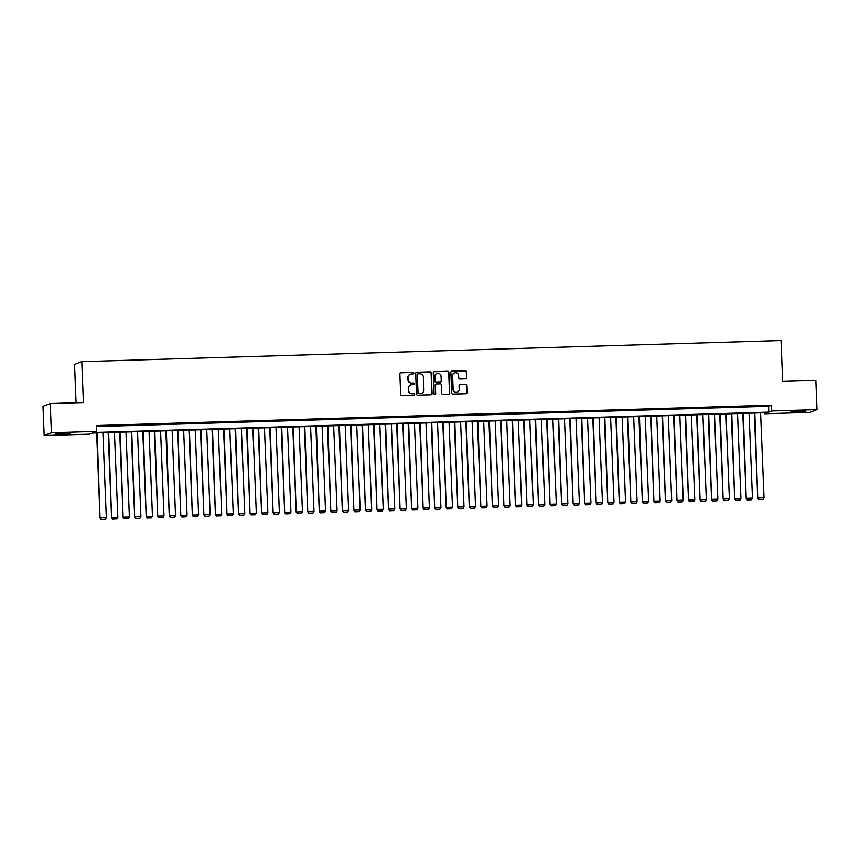 <?xml version="1.0" encoding="UTF-8"?>
<svg xmlns="http://www.w3.org/2000/svg" width="860" height="860" viewBox="0 0 860 860"><rect width="100%" height="100%" fill="white"/><g stroke="black" fill="none" stroke-linecap="round" stroke-linejoin="round"><path stroke-width="1.29" d="M413.789 373.111A0.806 0.795 69.1 0 0 412.961 372.337L400.932 372.702A1.15 1.129 69.1 0 0 399.846 373.885L400.674 394.525A1.15 1.129 69.1 0 0 401.856 395.632L413.886 395.277A0.806 0.795 69.1 0 0 414.649 394.45A0.806 0.795 69.1 0 0 413.821 393.665L412.262 393.719A3.676 3.623 69.1 0 1 408.489 390.15L408.425 388.43A3.676 3.623 69.1 0 1 411.897 384.656L413.456 384.603A0.806 0.795 69.1 0 0 414.219 383.786A0.806 0.795 69.1 0 0 413.391 383.001L411.832 383.055A3.676 3.623 69.1 0 1 408.07 379.486L407.995 377.766A3.676 3.623 69.1 0 1 411.478 373.992L413.026 373.939A0.806 0.795 69.1 0 0 413.789 373.111M413.187 373.917A0.806 0.795 69.1 0 0 412.768 372.412L400.738 372.778A1.15 1.129 69.1 0 0 400.47 372.81M414.047 395.256A0.806 0.795 69.1 0 0 413.628 393.74L412.262 393.719M413.617 384.592A0.806 0.795 69.1 0 0 413.198 383.076L411.832 383.055M797.134 411.951L790.888 411.779L799.628 410.994L805.874 411.177L797.134 411.951M61.544 434.16L55.298 433.988L64.048 433.204L70.283 433.386L61.544 434.16M465.647 378.841A1.15 1.129 69.1 0 0 466.733 377.658L466.496 371.864A1.15 1.129 69.1 0 0 465.325 370.757L451.952 371.154A1.15 1.129 69.1 0 0 450.866 372.337L451.693 392.988A1.15 1.129 69.1 0 0 452.876 394.095L466.238 393.697A1.15 1.129 69.1 0 0 467.324 392.515L467.044 385.517A1.15 1.129 69.1 0 0 465.873 384.398L460.154 384.581A1.15 1.129 69.1 0 0 459.057 385.753L459.197 389.225A3.074 3.021 69.1 0 1 457.273 392.192A3.074 3.021 69.1 0 1 453.145 389.408L452.596 375.82A3.074 3.021 69.1 0 1 454.531 372.853A3.074 3.021 69.1 0 1 458.659 375.637L458.745 377.906A1.15 1.129 69.1 0 0 459.928 379.013L465.647 378.841M44.172 435.525L43 406.307L50.235 403.544L83.409 402.544L81.764 361.651L781.009 340.538L782.654 381.431L815.828 380.432L817 409.639L809.765 412.402L764.475 413.767L767.41 412.649L92.396 433.031L89.462 434.149L44.172 435.525L51.407 432.752L96.696 431.387L93.761 432.505L768.775 412.123L771.71 411.005L817 409.639M50.235 403.544L51.407 432.752M96.503 426.581L768.539 406.285L771.474 405.167L96.47 425.55L96.696 431.387M771.474 405.167L771.71 411.005M431.279 372.928A1.15 1.129 69.1 0 0 430.097 371.821L416.735 372.219A1.15 1.129 69.1 0 0 415.649 373.401L416.476 394.052A1.15 1.129 69.1 0 0 417.648 395.159L431.021 394.762A1.15 1.129 69.1 0 0 432.107 393.579L431.075 373.004A1.15 1.129 69.1 0 0 429.903 371.896L416.541 372.294A1.15 1.129 69.1 0 0 416.272 372.337M434.343 371.692L447.705 371.284A1.15 1.129 69.1 0 1 448.888 372.401L449.715 393.041A1.15 1.129 69.1 0 1 448.63 394.224L442.911 394.396A1.15 1.129 69.1 0 1 441.728 393.289L441.395 384.914A1.15 1.129 69.1 0 0 440.212 383.796L436.418 383.915A1.15 1.129 69.1 0 0 435.332 385.097L435.687 393.815A0.806 0.795 69.1 0 1 435.181 394.589A0.806 0.795 69.1 0 1 434.096 393.858L433.257 372.875A1.15 1.129 69.1 0 1 434.343 371.692L447.705 371.284M107.167 425.721L99.749 426.119L107.167 425.721M118.701 425.377L111.295 425.764L118.701 425.377M130.236 425.023L122.829 425.421L130.236 425.023M141.782 424.679L134.364 425.077L141.782 424.679M153.316 424.324L145.91 424.722L153.316 424.324M164.851 423.98L157.445 424.378L164.851 423.98M176.397 423.625L168.979 424.023L176.397 423.625M187.931 423.281L180.525 423.679L187.931 423.281M199.477 422.937L192.059 423.324L199.477 422.937M211.012 422.582L203.594 422.98L211.012 422.582M222.547 422.238L215.14 422.636L222.547 422.238M234.092 421.884L226.674 422.281L234.092 421.884M245.627 421.54L238.209 421.938L245.627 421.54M257.161 421.196L249.755 421.583L257.161 421.196M268.707 420.841L261.289 421.239L268.707 420.841M280.242 420.497L272.835 420.895L280.242 420.497M291.776 420.142L284.37 420.54L291.776 420.142M303.322 419.798L295.904 420.196L303.322 419.798M314.857 419.454L307.45 419.841L314.857 419.454M326.402 419.099L318.985 419.497L326.402 419.099M337.937 418.755L330.519 419.153L337.937 418.755M349.472 418.401L342.065 418.798L349.472 418.401M361.017 418.057L353.6 418.454L361.017 418.057M372.552 417.713L365.135 418.1L372.552 417.713M384.087 417.358L376.68 417.756L384.087 417.358M395.632 417.014L388.215 417.412L395.632 417.014M407.167 416.659L399.76 417.057L407.167 416.659M418.702 416.315L411.295 416.713L418.702 416.315M430.247 415.96L422.83 416.358L430.247 415.96M441.782 415.616L434.375 416.014L441.782 415.616M453.327 415.272L445.91 415.66L453.327 415.272M464.862 414.918L457.445 415.315L464.862 414.918M476.397 414.574L468.99 414.971L476.397 414.574M487.942 414.219L480.525 414.617L487.942 414.219M499.477 413.875L492.06 414.273L499.477 413.875M511.012 413.531L503.605 413.918L511.012 413.531M522.558 413.176L515.14 413.574L522.558 413.176M534.092 412.832L526.685 413.23L534.092 412.832M545.627 412.477L538.22 412.875L545.627 412.477M557.172 412.133L549.755 412.531L557.172 412.133M568.707 411.789L561.3 412.176L568.707 411.789M580.242 411.435L572.835 411.832L580.242 411.435M591.788 411.091L584.37 411.488L591.788 411.091M603.322 410.736L595.916 411.134L603.322 410.736M614.868 410.392L607.45 410.79L614.868 410.392M626.403 410.048L618.985 410.435L626.403 410.048M637.937 409.693L630.53 410.091L637.937 409.693M649.483 409.349L642.065 409.747L649.483 409.349M661.017 408.994L653.611 409.392L661.017 408.994M672.552 408.65L665.145 409.048L672.552 408.65M684.098 408.296L676.68 408.693L684.098 408.296M695.633 407.952L688.226 408.349L695.633 407.952M707.167 407.608L699.76 407.995L707.167 407.608M718.713 407.253L711.295 407.651L718.713 407.253M730.247 406.909L722.841 407.307L730.247 406.909M741.793 406.554L734.375 406.952L741.793 406.554M753.328 406.21L745.91 406.608L753.328 406.21M757.456 406.253L764.862 405.866L757.456 406.253M81.764 361.651L74.53 364.414L76.067 402.76M764.433 412.736L764.475 413.767M768.539 406.285L768.775 412.123M410.209 374.261A3.676 3.623 69.1 0 0 407.801 377.841L407.995 377.766M411.639 383.119A3.676 3.623 69.1 0 1 407.866 379.561L407.801 377.841M410.639 384.925A3.676 3.623 69.1 0 0 408.231 388.505L408.425 388.43M412.069 393.794A3.676 3.623 69.1 0 1 408.296 390.225L408.231 388.505M431.279 394.719A1.15 1.129 69.1 0 0 431.913 393.654L431.075 373.004M418.046 373.788A0.806 0.795 69.1 0 0 417.283 374.616L418.014 392.74A0.806 0.795 69.1 0 0 418.831 393.514L420.475 393.471A3.676 3.623 69.1 0 0 423.958 389.688L423.453 377.303A3.676 3.623 69.1 0 0 419.68 373.745L418.046 373.788M417.691 373.885A0.806 0.795 69.1 0 0 417.089 374.691L417.283 374.616M421.54 393.267A3.676 3.623 69.1 0 1 420.282 393.547L418.637 393.59A0.806 0.795 69.1 0 1 417.81 392.816L417.089 374.691M448.898 394.181A1.15 1.129 69.1 0 0 449.522 393.117L448.694 372.477A1.15 1.129 69.1 0 0 447.512 371.359M435.966 384.033A1.15 1.129 69.1 0 0 435.138 385.173L435.687 393.815M435.085 394.622A0.806 0.795 69.1 0 0 435.493 393.891M441.051 376.228A3.074 3.021 69.1 0 0 436.923 373.444A3.074 3.021 69.1 0 0 434.988 376.411L435.181 381.195A1.15 1.129 69.1 0 0 436.353 382.313L440.148 382.195A1.15 1.129 69.1 0 0 441.234 381.012L441.051 376.228M436.826 373.487A3.074 3.021 69.1 0 0 434.794 376.487L434.988 376.411M440.417 382.152A1.15 1.129 69.1 0 1 439.954 382.27L436.16 382.388A1.15 1.129 69.1 0 1 434.988 381.27L434.794 376.487M454.435 372.896A3.074 3.021 69.1 0 0 452.403 375.895L452.596 375.82M457.176 392.224A3.074 3.021 69.1 0 1 452.951 389.483L452.403 375.895M466.507 393.654A1.15 1.129 69.1 0 0 467.13 392.59L466.851 385.592A1.15 1.129 69.1 0 0 465.668 384.474L459.95 384.646A1.15 1.129 69.1 0 0 459.691 384.689M465.905 378.798A1.15 1.129 69.1 0 0 466.539 377.733L466.303 371.939A1.15 1.129 69.1 0 0 465.12 370.832L451.758 371.23A1.15 1.129 69.1 0 0 451.5 371.273M96.632 432.902L100.05 518.021L97.126 432.892M102.899 432.709L106.307 517.666L105.35 519.268L101.125 519.462L105.35 519.268M101.319 519.386L100.534 517.838L106.307 517.666M101.125 519.462L100.05 518.021M108.166 432.558L111.585 517.677L108.661 432.537M114.434 432.365L117.841 517.312L116.895 518.913L112.66 519.117L116.895 518.913M112.853 519.042L112.079 517.494L117.841 517.312M112.66 519.117L111.585 517.677M119.701 432.204L123.12 517.333L120.206 432.193M125.969 432.021L129.387 516.967L128.43 518.569L124.195 518.763L128.43 518.569M124.388 518.688L123.614 517.139L129.387 516.967M124.195 518.763L123.12 517.333M131.247 431.86L134.665 516.978L131.741 431.838M137.514 431.666L140.922 516.623L139.976 518.225L135.74 518.419L139.976 518.225M135.934 518.343L135.149 516.795L140.922 516.623M135.74 518.419L134.665 516.978M142.781 431.505L146.2 516.634L143.276 431.494M149.049 431.322L152.456 516.269L151.51 517.87L147.275 518.064L151.51 517.87M147.469 518L146.695 516.441L152.456 516.269M147.275 518.064L146.2 516.634M154.327 431.161L157.745 516.279L154.822 431.15M160.583 430.967L164.002 515.925L163.045 517.526L158.81 517.72L163.045 517.526M159.014 517.645L158.229 516.097L164.002 515.925M158.81 517.72L157.745 516.279M165.862 430.817L169.28 515.935L166.356 430.796M172.129 430.623L175.537 515.57L174.591 517.172L170.355 517.376L174.591 517.172M170.549 517.301L169.764 515.753L175.537 515.57M170.355 517.376L169.28 515.935M177.397 430.462L180.815 515.591L177.891 430.452M183.664 430.279L187.072 515.226L186.125 516.828L181.89 517.021L186.125 516.828M182.083 516.946L181.309 515.398L187.072 515.226M181.89 517.021L180.815 515.591M188.942 430.118L192.361 515.237L189.436 430.097M195.198 429.925L198.617 514.882L197.66 516.484L193.425 516.677L197.66 516.484M193.629 516.602L192.844 515.054L198.617 514.882M193.425 516.677L192.361 515.237M200.477 429.763L203.895 514.893L200.971 429.753M206.744 429.581L210.152 514.527L209.206 516.129L204.97 516.322L209.206 516.129M205.164 516.247L204.379 514.699L210.152 514.527M204.97 516.322L203.895 514.893M212.011 429.419L215.43 514.538L212.506 429.409M218.279 429.226L221.697 514.183L220.74 515.785L216.505 515.979L220.74 515.785M216.698 515.903L215.924 514.355L221.697 514.183M216.505 515.979L215.43 514.538M223.557 429.075L226.975 514.194L224.051 429.054M229.814 428.882L233.232 513.828L232.275 515.43L228.05 515.635L232.275 515.43M228.244 515.559L227.459 514.011L233.232 513.828M228.05 515.635L226.975 514.194M235.092 428.721L238.51 513.85L235.586 428.71M241.359 428.538L244.767 513.485L243.821 515.086L239.585 515.28L243.821 515.086M239.779 515.204L239.005 513.656L244.767 513.485M239.585 515.28L238.51 513.85M246.626 428.377L250.045 513.495L247.132 428.355M252.894 428.183L256.312 513.14L255.355 514.731L251.12 514.936L255.355 514.731M251.314 514.861L250.54 513.312L256.312 513.14M251.12 514.936L250.045 513.495M258.172 428.022L261.591 513.151L258.666 428.011M264.439 427.839L267.847 512.786L266.89 514.387L262.666 514.581L266.89 514.387M262.859 514.506L262.074 512.958L267.847 512.786M262.666 514.581L261.591 513.151M269.707 427.678L273.125 512.796L270.201 427.667M275.974 427.485L279.382 512.442L278.436 514.043L274.2 514.237L278.436 514.043M274.394 514.162L273.62 512.614L279.382 512.442M274.2 514.237L273.125 512.796M281.241 427.334L284.671 512.452L281.747 427.312M287.509 427.14L290.927 512.087L289.971 513.689L285.735 513.893L289.971 513.689M285.939 513.818L285.154 512.27L290.927 512.087M285.735 513.893L284.671 512.452M292.787 426.979L296.206 512.098L293.281 426.969M299.054 426.796L302.462 511.743L301.516 513.345L297.281 513.538L301.516 513.345M297.474 513.463L296.689 511.915L302.462 511.743M297.281 513.538L296.206 512.098M304.322 426.635L307.74 511.754L304.816 426.614M310.589 426.442L313.997 511.388L313.051 512.99L308.815 513.194L313.051 512.99M309.009 513.119L308.235 511.571L313.997 511.388M308.815 513.194L307.74 511.754M315.867 426.281L319.286 511.41L316.362 426.27M322.124 426.098L325.542 511.044L324.585 512.646L320.35 512.839L324.585 512.646M320.554 512.764L319.769 511.216L325.542 511.044M320.35 512.839L319.286 511.41M327.402 425.937L330.82 511.055L327.896 425.926M333.669 425.743L337.077 510.7L336.131 512.302L331.895 512.495L336.131 512.302M332.089 512.42L331.304 510.872L337.077 510.7M331.895 512.495L330.82 511.055M338.937 425.582L342.355 510.711L339.431 425.571M345.204 425.399L348.623 510.346L347.666 511.947L343.43 512.151L347.666 511.947M343.624 512.076L342.85 510.517L348.623 510.346M343.43 512.151L342.355 510.711M350.482 425.238L353.901 510.356L350.977 425.227M356.739 425.044L360.157 510.002L359.2 511.603L354.976 511.797L359.2 511.603M355.169 511.721L354.385 510.173L360.157 510.002M354.976 511.797L353.901 510.356M362.017 424.894L365.435 510.012L362.512 424.872M368.284 424.7L371.692 509.647L370.746 511.248L366.51 511.453L370.746 511.248M366.704 511.377L365.93 509.829L371.692 509.647M366.51 511.453L365.435 510.012M373.552 424.539L376.97 509.668L374.057 424.528M379.819 424.356L383.238 509.303L382.281 510.904L378.045 511.098L382.281 510.904M378.239 511.023L377.465 509.475L383.238 509.303M378.045 511.098L376.97 509.668M385.097 424.195L388.516 509.313L385.592 424.173M391.364 424.002L394.772 508.959L393.815 510.56L389.591 510.754L393.815 510.56M389.784 510.679L389 509.131L394.772 508.959M389.591 510.754L388.516 509.313M396.632 423.84L400.05 508.969L397.127 423.829M402.899 423.658L406.307 508.604L405.361 510.206L401.125 510.399L405.361 510.206M401.319 510.335L400.545 508.776L406.307 508.604M401.125 510.399L400.05 508.969M408.167 423.496L411.596 508.615L408.672 423.486M414.434 423.303L417.852 508.26L416.896 509.862L412.66 510.055L416.896 509.862M412.864 509.98L412.08 508.432L417.852 508.26M412.66 510.055L411.596 508.615M419.712 423.152L423.131 508.271L420.207 423.131M425.979 422.959L429.387 507.905L428.441 509.507L424.206 509.711L428.441 509.507M424.399 509.636L423.614 508.088L429.387 507.905M424.206 509.711L423.131 508.271M431.247 422.798L434.665 507.927L431.741 422.787M437.514 422.615L440.922 507.561L439.976 509.163L435.74 509.356L439.976 509.163M435.934 509.281L435.16 507.733L440.922 507.561M435.74 509.356L434.665 507.927M442.792 422.454L446.211 507.572L443.287 422.432M449.049 422.26L452.467 507.217L451.511 508.819L447.275 509.012L451.511 508.819M447.479 508.937L446.695 507.389L452.467 507.217M447.275 509.012L446.211 507.572M454.327 422.099L457.746 507.228L454.822 422.088M460.594 421.916L464.002 506.862L463.056 508.464L458.821 508.658L463.056 508.464M459.014 508.582L458.229 507.034L464.002 506.862M458.821 508.658L457.746 507.228M465.862 421.755L469.281 506.873L466.356 421.744M472.129 421.561L475.537 506.518L474.591 508.12L470.356 508.314L474.591 508.12M470.549 508.238L469.775 506.69L475.537 506.518M470.356 508.314L469.281 506.873M477.408 421.411L480.826 506.529L477.902 421.389M483.664 421.217L487.082 506.164L486.126 507.765L481.89 507.97L486.126 507.765M482.094 507.894L481.31 506.346L487.082 506.164M481.89 507.97L480.826 506.529M488.942 421.056L492.361 506.185L489.437 421.045M495.209 420.873L498.617 505.82L497.671 507.421L493.436 507.615L497.671 507.421M493.629 507.54L492.855 505.992L498.617 505.82M493.436 507.615L492.361 506.185M500.477 420.712L503.895 505.831L500.971 420.69M506.744 420.519L510.163 505.476L509.206 507.067L504.971 507.271L509.206 507.067M505.164 507.196L504.39 505.648L510.163 505.476M504.971 507.271L503.895 505.831M512.023 420.357L515.441 505.487L512.517 420.346M518.29 420.175L521.697 505.121L520.741 506.723L516.516 506.916L520.741 506.723M516.71 506.841L515.925 505.293L521.697 505.121M516.516 506.916L515.441 505.487M523.557 420.013L526.976 505.132L524.052 420.002M529.824 419.82L533.232 504.777L532.286 506.379L528.051 506.572L532.286 506.379M528.244 506.497L527.47 504.949L533.232 504.777M528.051 506.572L526.976 505.132M535.092 419.669L538.51 504.788L535.597 419.648M541.359 419.476L544.778 504.422L543.821 506.024L539.586 506.228L543.821 506.024M539.79 506.153L539.005 504.605L544.778 504.422M539.586 506.228L538.51 504.788M546.637 419.315L550.056 504.433L547.132 419.304M552.905 419.132L556.312 504.078L555.366 505.68L551.131 505.873L555.366 505.68M551.324 505.798L550.54 504.25L556.312 504.078M551.131 505.873L550.056 504.433M558.172 418.971L561.591 504.089L558.667 418.949M564.439 418.777L567.847 503.723L566.901 505.325L562.666 505.529L566.901 505.325M562.859 505.454L562.085 503.906L567.847 503.723M562.666 505.529L561.591 504.089M569.718 418.616L573.136 503.745L570.212 418.605M575.974 418.433L579.393 503.379L578.436 504.981L574.2 505.175L578.436 504.981M574.405 505.099L573.62 503.551L579.393 503.379M574.2 505.175L573.136 503.745M581.253 418.272L584.671 503.39L581.747 418.261M587.52 418.078L590.928 503.035L589.981 504.637L585.746 504.831L589.981 504.637M585.939 504.755L585.155 503.207L590.928 503.035M585.746 504.831L584.671 503.39M592.787 417.917L596.206 503.046L593.282 417.906M599.054 417.734L602.462 502.681L601.516 504.283L597.281 504.476L601.516 504.283M597.474 504.411L596.7 502.853L602.462 502.681M597.281 504.476L596.206 503.046M604.333 417.573L607.751 502.691L604.827 417.562M610.589 417.379L614.008 502.337L613.051 503.938L608.816 504.132L613.051 503.938M609.02 504.057L608.235 502.509L614.008 502.337M608.816 504.132L607.751 502.691M615.867 417.229L619.286 502.347L616.362 417.207M622.135 417.035L625.542 501.982L624.596 503.584L620.361 503.788L624.596 503.584M620.554 503.713L619.78 502.165L625.542 501.982M620.361 503.788L619.286 502.347M627.402 416.874L630.821 502.003L627.897 416.863M633.669 416.691L637.088 501.638L636.131 503.24L631.896 503.433L636.131 503.24M632.089 503.358L631.315 501.81L637.088 501.638M631.896 503.433L630.821 502.003M638.948 416.53L642.366 501.649L639.442 416.509M645.215 416.337L648.623 501.294L647.666 502.896L643.441 503.089L647.666 502.896M643.635 503.014L642.85 501.466L648.623 501.294M643.441 503.089L642.366 501.649M650.482 416.175L653.901 501.305L650.977 416.165M656.75 415.993L660.158 500.939L659.212 502.541L654.976 502.735L659.212 502.541M655.169 502.659L654.395 501.111L660.158 500.939M654.976 502.735L653.901 501.305M662.017 415.831L665.436 500.95L662.522 415.821M668.284 415.638L671.703 500.595L670.746 502.197L666.511 502.39L670.746 502.197M666.704 502.315L665.93 500.767L671.703 500.595M666.511 502.39L665.436 500.95M673.563 415.487L676.981 500.606L674.057 415.466M679.83 415.294L683.238 500.24L682.292 501.842L678.056 502.046L682.292 501.842M678.25 501.971L677.465 500.423L683.238 500.24M678.056 502.046L676.981 500.606M685.097 415.133L688.516 500.262L685.592 415.122M691.365 414.95L694.772 499.896L693.826 501.498L689.591 501.692L693.826 501.498M689.784 501.616L689.01 500.068L694.772 499.896M689.591 501.692L688.516 500.262M696.643 414.789L700.062 499.907L697.137 414.767M702.899 414.595L706.318 499.552L705.361 501.154L701.126 501.348L705.361 501.154M701.33 501.272L700.545 499.724L706.318 499.552M701.126 501.348L700.062 499.907M708.178 414.434L711.596 499.563L708.672 414.423M714.445 414.251L717.853 499.198L716.907 500.799L712.671 500.993L716.907 500.799M712.865 500.918L712.08 499.37L717.853 499.198M712.671 500.993L711.596 499.563M719.712 414.09L723.131 499.208L720.207 414.079M725.98 413.896L729.387 498.854L728.442 500.456L724.206 500.649L728.442 500.456M724.399 500.574L723.625 499.026L729.387 498.854M724.206 500.649L723.131 499.208M731.258 413.746L734.676 498.864L731.753 413.724M737.514 413.552L740.933 498.499L739.976 500.101L735.741 500.305L739.976 500.101M735.945 500.23L735.16 498.682L740.933 498.499M735.741 500.305L734.676 498.864M742.793 413.391L746.211 498.52L743.287 413.38M749.06 413.208L752.468 498.155L751.522 499.757L747.286 499.95L751.522 499.757M747.48 499.875L746.695 498.327L752.468 498.155M747.286 499.95L746.211 498.52M754.327 413.047L757.746 498.166L754.822 413.026M760.595 412.854L764.013 497.811L763.057 499.402L758.821 499.606L763.057 499.402M759.014 499.531L758.24 497.983L764.013 497.811M758.821 499.606L757.746 498.166"/></g></svg>
